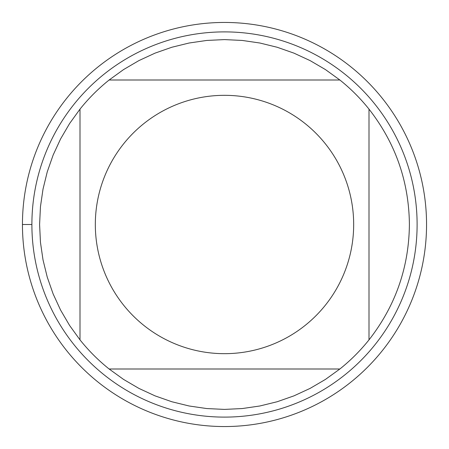 <?xml version="1.0" encoding="UTF-8"?>
<svg xmlns="http://www.w3.org/2000/svg" width="449" height="449" viewBox="0 0 449 449"><rect width="100%" height="100%" fill="white"/><g stroke="black" fill="none" stroke-linecap="round" stroke-linejoin="round"><path stroke-width="0.67" d="M22.45 224.5A202.05 202.05 0 0 1 325.525 49.519A202.05 202.05 0 0 1 325.525 399.481A202.05 202.05 0 0 1 22.45 224.5L31.89 224.5A192.61 192.61 0 0 1 224.5 31.89A192.61 192.61 0 0 1 417.11 224.5A192.61 192.61 0 0 1 224.5 417.11A192.61 192.61 0 0 1 31.89 224.5M353.672 224.5A129.172 129.172 0 0 0 181.806 102.585A129.172 129.172 0 0 0 123.554 305.096A129.172 129.172 0 0 0 353.672 224.5M339.865 80.001L325.446 69.584L310.091 60.598L293.943 53.134L277.151 47.252L259.876 43.014L242.269 40.449L224.5 39.596L206.731 40.449L189.124 43.014L171.849 47.252L155.057 53.134L138.909 60.598L123.554 69.584L109.135 80.001A184.904 184.904 0 0 0 80.001 109.135L69.584 123.554L60.598 138.909L53.134 155.057L47.252 171.849L43.014 189.124L40.449 206.731L39.596 224.5L40.449 242.269L43.014 259.876L47.252 277.151L53.134 293.943L60.598 310.091L69.584 325.446L80.001 339.865A184.904 184.904 0 0 0 109.135 368.999L123.554 379.416L138.909 388.402L155.057 395.866L171.849 401.748L189.124 405.986L206.731 408.551L224.5 409.404L242.269 408.551L259.876 405.986L277.151 401.748L293.943 395.866L310.091 388.402L325.446 379.416L339.865 368.999A184.904 184.904 0 0 0 368.999 339.865L368.999 109.135A184.904 184.904 0 0 0 339.865 80.001L109.135 80.001A184.904 184.904 0 0 0 80.001 109.135L80.001 339.865A184.904 184.904 0 0 0 109.135 368.999L339.865 368.999A184.904 184.904 0 0 0 368.999 339.865C395.474 305.965 408.938 267.509 409.404 224.5C408.938 181.491 395.474 143.035 368.999 109.135A184.904 184.904 0 0 0 339.865 80.001M426.55 224.5A202.05 202.05 0 0 1 123.475 399.481A202.05 202.05 0 0 1 123.475 49.519A202.05 202.05 0 0 1 426.55 224.5"/></g></svg>
